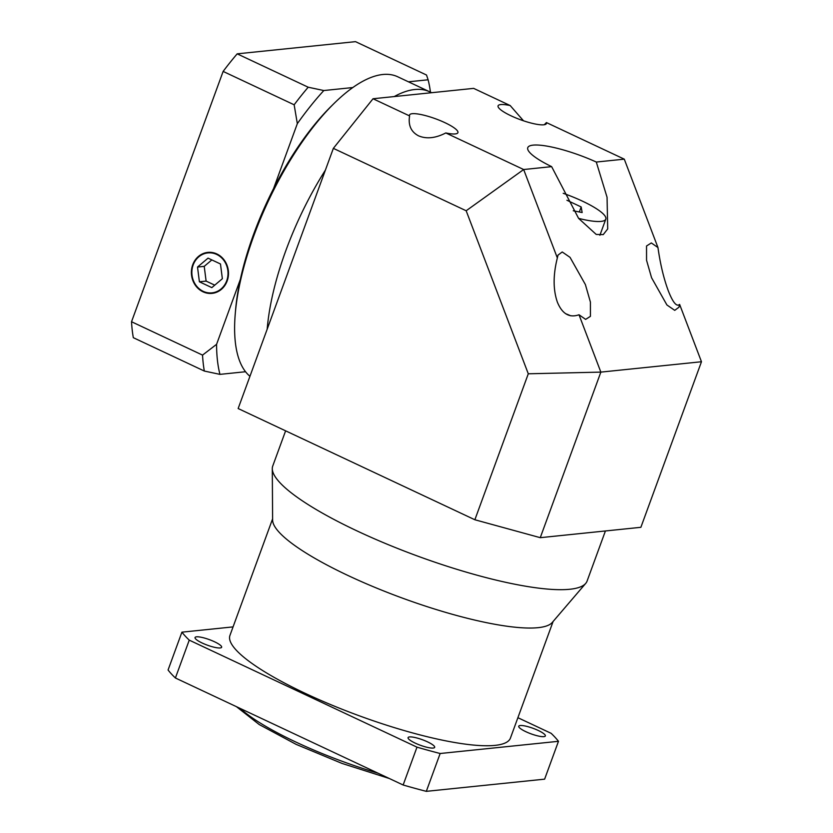 <?xml version="1.0" encoding="UTF-8"?>
<svg xmlns="http://www.w3.org/2000/svg" width="833" height="833" viewBox="0 0 833 833"><rect width="100%" height="100%" fill="white"/><g stroke="black" fill="none" stroke-linecap="round" stroke-linejoin="round"><path stroke-width="1.25" d="M578.591 218.371A46.346 9.632 20.1 0 0 605.799 219.131A46.346 9.632 20.1 0 0 582.402 201.128A46.346 9.632 20.1 0 0 563.212 193.298M551.644 166.642L578.602 218.381L596.23 234.437L603.238 234.614L607.705 228.929L607.059 197.265L596.303 162.039A51.5 10.704 20.1 0 0 527.768 147.66A51.5 10.704 20.1 0 0 551.644 166.642L523.665 169.526L557.35 257.938C553.05 275.005 553.07 289.78 557.412 302.254C562.275 313.958 569.48 318.123 579.008 314.759L585.641 319.383L590.43 316.332L590.41 302.067L585.391 284.574L570.043 257.355L562.233 251.972L557.995 255.117L557.35 257.938M523.488 120.785L510.192 105.552A25.75 5.352 20.1 0 0 498.082 105.833A25.75 5.352 20.1 0 0 511.087 115.839A25.75 5.352 20.1 0 0 546.448 123.534A25.75 5.352 20.1 0 0 546.417 122.566L544.293 124.731M409.586 115.922C408.097 125.304 411.086 131.937 418.572 135.841C426.506 139.184 435.576 138.216 445.801 132.947A25.75 5.352 20.1 0 0 457.911 132.655A25.75 5.352 20.1 0 0 444.905 122.659A25.75 5.352 20.1 0 0 409.555 114.964A25.75 5.352 20.1 0 0 409.586 115.922L373.028 98.752L333.356 148.357L238.144 408.534L474.872 519.761L528.289 373.788L466.168 210.759L333.356 148.357M657.966 247.557L651.333 242.944L646.533 245.995L646.554 260.26L651.573 277.753L666.921 304.972L674.74 310.355L678.968 307.2L679.613 304.389C676.688 307.075 672.918 302.546 668.305 290.821C663.703 278.368 660.267 263.946 657.966 247.557L624.281 159.155L546.417 122.566M585.703 583.412L552.279 622.449A149.346 31.05 -159.9 0 1 348.433 575.707A149.346 31.05 -159.9 0 1 272.62 520.104L272.287 468.719A167.371 34.799 20.1 0 0 357.253 531.027A167.371 34.799 20.1 0 0 585.703 583.412A167.371 34.799 20.1 0 0 587.098 581.049L605.424 530.965M553.112 621.48L510.442 738.059A149.346 31.05 -159.9 0 1 305.357 693.42A149.346 31.05 -159.9 0 1 229.95 635.412L272.61 518.834M267.174 329.222A167.371 64.235 -64.8 0 1 325.391 170.119A167.371 64.235 -64.8 0 0 267.174 329.222M216.58 344.321A195.693 75.095 115.2 0 0 219.954 374.371L204.335 371.049L133.322 337.677A205.99 79.052 -64.8 0 1 131.531 321.736L202.544 355.108L216.58 344.321L240.331 279.43A162.216 62.256 115.2 0 1 273.578 188.56A162.216 62.256 115.2 0 1 331.367 106.103L334.085 103.427A167.371 64.235 115.2 0 1 382.774 74.501A167.371 64.235 115.2 0 1 397.695 76.761L429.641 91.776A167.371 64.235 -64.8 0 0 414.73 89.516A167.371 64.235 -64.8 0 0 394.238 96.555A167.371 64.235 -64.8 0 1 414.73 89.516A167.371 64.235 -64.8 0 1 429.641 91.776L431.619 92.702M510.192 105.552L473.644 88.371L373.028 98.752M285.615 430.838L272.745 466.011A167.371 34.799 20.1 0 0 272.287 468.719M540.263 537.681L640.879 527.31L701.469 361.741L600.853 372.112L540.263 537.681L474.872 519.761M596.303 162.039L624.281 159.155M445.801 132.947L523.665 169.526L466.168 210.759M579.008 314.759L600.853 372.112L528.289 373.788M701.469 361.741L679.613 304.389M570.688 315.79A21.887 4.55 20.1 0 0 565.607 313.687M573.26 210.77L582.152 212.54L581.163 206.948L566.919 200.253M579.32 211.978L581.163 206.948M427.527 741.859A14.161 2.947 20.1 0 0 408.076 737.621A14.161 2.947 20.1 0 0 415.23 743.13A14.161 2.947 20.1 0 0 434.68 747.357A14.161 2.947 20.1 0 0 427.527 741.859M214.487 641.754A14.161 2.947 20.1 0 0 195.047 637.526A14.161 2.947 20.1 0 0 202.19 643.024A14.161 2.947 20.1 0 0 221.64 647.262A14.161 2.947 20.1 0 0 214.487 641.754M538.201 730.447A14.161 2.947 20.1 0 0 518.751 726.22A14.161 2.947 20.1 0 0 525.904 731.718A14.161 2.947 20.1 0 0 545.355 735.945A14.161 2.947 20.1 0 0 538.201 730.447M517.897 717.702L551.144 733.332A205.99 42.827 -159.9 0 1 558.474 741.308L544.626 779.157L426.309 791.35A205.99 42.827 -159.9 0 1 403.141 784.998L175.399 677.989A205.99 42.827 -159.9 0 1 168.068 670.003L181.917 632.164L233.063 626.895M558.474 741.308L440.157 753.511A205.99 42.827 -159.9 0 1 416.989 747.159L189.247 640.14L175.399 677.989M189.247 640.14A205.99 42.827 -159.9 0 1 181.917 632.164M416.989 747.159L403.141 784.998M440.157 753.511L426.309 791.35M334.085 103.427A167.371 64.235 115.2 0 0 235.26 313.739A167.371 64.235 115.2 0 0 249.942 376.287M240.331 279.43A162.216 62.256 115.2 0 0 235.583 309.938L235.26 313.739M203.19 291.331A20.086 18.066 -95.9 0 0 211.999 292.862A20.086 18.066 -95.9 0 0 227.867 275.994A20.086 18.066 -95.9 0 0 216.684 254.429A20.086 18.066 -95.9 0 0 207.875 252.909A20.086 18.066 -95.9 0 0 192.007 269.767A20.086 18.066 -95.9 0 0 203.19 291.331M216.861 253.961A20.596 18.534 -95.9 0 0 207.823 252.389A20.596 18.534 -95.9 0 0 191.548 269.694A20.596 18.534 -95.9 0 0 203.013 291.8A20.596 18.534 -95.9 0 0 212.051 293.372A20.596 18.534 -95.9 0 0 228.325 276.077A20.596 18.534 -95.9 0 0 216.861 253.961M245.558 371.726L219.954 374.371M430.432 92.151A195.693 75.095 115.2 0 0 428.11 79.791L426.517 75.022L355.493 41.65L237.186 53.843L308.2 87.215L323.818 90.537L352.786 87.548M408.441 81.811L428.11 79.791M323.818 90.537A195.693 75.095 115.2 0 0 297.329 123.659L294.153 104.791A205.99 79.052 -64.8 0 1 308.2 87.215M273.578 188.56L297.329 123.659M131.531 321.736L223.129 71.419L294.153 104.791M204.335 371.049A205.99 79.052 -64.8 0 1 202.544 355.108M223.129 71.419A205.99 79.052 -64.8 0 1 237.186 53.843M197.515 267.049L199.399 281.793L211.821 287.624L222.359 278.722L220.474 263.978L208.052 258.136L197.515 267.049L204.22 266.352L206.105 281.096L214.747 285.157M211.842 259.917L204.22 266.352M206.105 281.096L199.399 281.793M240.123 708.404A128.74 26.771 20.1 0 0 296.121 742.172A128.74 26.771 20.1 0 0 378.14 773.253M605.799 219.131L599.895 235.281M463.554 787.508L450.559 788.851M389.303 778.501L341.988 763.413L296.142 744.379L259.23 724.554L236.426 706.665M216.091 292.435L211.999 292.862M211.978 252.482L207.875 252.909"/></g></svg>
